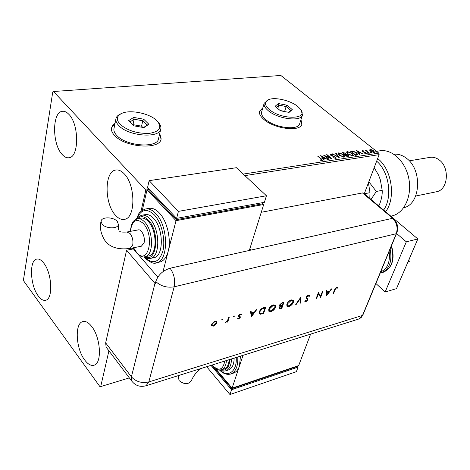 <?xml version="1.0" encoding="UTF-8"?>
<svg xmlns="http://www.w3.org/2000/svg" width="470" height="470" viewBox="0 0 470 470"><rect width="100%" height="100%" fill="white"/><g stroke="black" fill="none" stroke-linecap="round" stroke-linejoin="round"><path stroke-width="0.7" d="M115.038 123.281L112.536 125.531L111.437 128.251C111.179 130.572 112.236 132.987 114.615 135.495C125.373 147.797 160.699 149.948 161.116 138.709L159.747 133.433M114.997 123.498L111.478 127.963M262.836 107.818L259.505 111.284C258.982 113.705 260.392 116.378 263.729 119.304C274.245 128.95 300.665 132.135 301.869 124.121L300.976 119.668M262.777 108.006L259.522 111.214M84.635 359.914C75.876 348.581 74.507 323.501 82.697 321.627C85.546 320.834 88.56 322.467 91.732 326.527C100.698 337.56 102.202 363.275 94.129 365.166C91.086 366.071 87.919 364.321 84.635 359.914M62.093 154.418C52.029 144.014 52.088 111.854 62.434 111.308C64.566 111.043 66.705 112.048 68.855 114.316C79.219 124.35 79.16 157.25 69.014 157.744C66.687 158.096 64.384 156.992 62.093 154.418M115.409 215.184C104.299 203.581 104.287 171.38 115.679 170.046C118.499 169.547 121.342 170.804 124.209 173.812C135.654 184.98 135.742 217.963 124.591 219.32C121.513 219.96 118.452 218.585 115.409 215.184M38.24 295.936C30.168 285.578 28.999 260.339 36.684 259.117C38.945 258.612 41.307 259.945 43.769 263.118C52.035 273.211 53.275 299.043 45.696 300.236C43.287 300.823 40.802 299.39 38.24 295.936M243.243 174.082L378.761 153.12L280.872 75.47L53.468 91.509L52.752 91.997L23.5 279.674L23.835 281.154L99.928 386.646L100.698 386.587L108.911 350.837M364.138 194.133L379.131 154.642L244.888 175.621M146.775 190.955L145.606 191.137L145.165 189.257L53.468 91.509M132.281 249.118L132.546 247.96M140.965 211.341L145.606 191.137M100.698 386.587L129.35 377.898M369.614 150.136L370.131 149.478L371.864 149.795L373.585 150.782L374.502 152.221L373.967 152.533L370.519 151.246L369.614 150.136M369.15 153.214L365.437 150.241L366.4 150.612L366.289 150.177L366.97 150.071L367.111 151.117L369.567 153.15L369.15 153.214M362.44 150.629L363.786 150.929L363.856 151.222L362.787 151.076L363.01 151.452L366.024 152.726L366.529 153.525L366.206 153.725L364.832 153.455L364.726 153.138L365.883 153.249L365.619 152.803L363.31 151.969L362.147 150.805L362.799 151.046M356.853 155.094L355.549 155.3L350.479 151.175L352.847 150.993L356.519 152.762L357.788 154.642L356.853 155.094M347.107 156.592L342.037 152.427L345.409 153.138L345.955 154.101L348.153 155.03L348.799 156.093L347.107 156.592M339.346 157.779L332.413 153.855L338.153 156.757L335.727 153.367L336.209 153.291L339.346 157.779M329.123 159.348L328.665 159.418L323.601 155.165L330.328 157.885L326.556 154.73L327.008 154.659L332.073 158.895L325.346 156.181L329.123 159.348M320.928 158.907L317.567 156.064L318.026 155.993L322.567 160.288L320.399 160.229L320.246 159.865L321.815 159.964L320.928 158.907M145.165 189.257L148.673 188.711M320.704 155.593L327.755 159.559L325.017 158.361L323.342 158.613L324.359 160.082L323.853 160.158L320.704 155.593M335.78 158.455L333.353 157.732L335.228 158.026L335.551 157.814L335.18 157.186L331.614 155.758L330.087 154.272L330.486 154.019L332.466 154.559L332.425 154.871L330.998 154.448L331.045 155.071L335.639 157.121L336.232 158.173L335.78 158.455M339.281 155.323L338.024 153.291L338.788 152.785L343.682 154.636L344.921 156.692L344.152 157.174L339.281 155.323M347.806 154.037L346.537 152.01L347.277 151.522L352.136 153.361L353.393 155.405L352.647 155.87L347.806 154.037M356.289 150.312L363.21 154.125L360.543 152.967L358.98 153.202L360.038 154.607L359.573 154.677L356.289 150.312M367.452 153.126L367.381 152.732L368.157 153.02L368.227 153.414L367.452 153.126L368.01 153.402L368.157 153.02M370.683 152.633L370.607 152.245L371.382 152.527L371.459 152.92L370.683 152.633L371.235 152.903L371.382 152.527M375.906 151.834L375.83 151.446L376.599 151.728L376.676 152.121L375.906 151.834L376.447 152.104M378.761 153.12L379.131 154.642M301.799 124.344L300.912 119.856M161.022 139.155L159.694 133.644M317.902 156.351L318.026 155.993M321.691 159.612L322.42 160.458M321.098 160.446L321.221 160.094M321.392 160.517L321.598 160.111M321.462 160.511L321.815 159.964M321.18 156.287L321.927 156.71M324.265 158.043L324.858 158.384M323.983 160.135L323.342 158.613M321.962 156.616L322.884 158.537L324.165 158.343L324.3 157.949L321.962 156.616L323.019 158.143L324.3 157.949M322.884 158.537L323.019 158.143M324.529 155.946L325.316 156.269M330.222 158.19L330.328 157.885M326.891 155.006L327.008 154.659M330.31 157.932L331.009 158.513M325.228 156.534L325.346 156.181M335.551 157.814L335.228 158.026M330.093 154.495L330.486 154.019M330.345 154.407L330.986 154.448M330.762 154.589L330.669 155.194M330.933 155.388L331.045 155.071M331.867 155.864L331.973 155.57M332.924 156.216L333.03 155.905M335.463 157.485L335.639 157.121M335.498 157.515L336.103 158.343M332.801 154.078L332.901 153.784M338.053 157.05L338.153 156.757M335.968 153.702L336.209 153.291M336.073 153.684L338.782 157.462M338.001 153.479L338.788 152.785M338.653 153.173L339.64 153.185M343.558 154.983L343.682 154.636M343.858 155.294L344.815 156.874M343.176 157.156L344.246 156.334L343.241 154.701L339.328 153.208L338.717 153.625L339.722 155.253L343.617 156.745L344.246 156.334M338.694 153.819L338.988 155.065M343.476 157.133L343.617 156.745M339.604 155.582L339.722 155.253M342.419 152.738L343.605 152.703M345.28 153.514L345.409 153.138M345.303 153.549L345.832 154.448L345.967 154.06M348.012 155.411L348.153 155.03M348.023 155.423L348.664 156.269M346.96 156.475L347.97 156.152L347.712 155.094L345.133 154.542L347.024 156.093L348.111 155.764M344.551 154.495L345.38 153.849L344.98 153.208L342.994 152.785L344.616 154.119L345.38 153.849M342.877 153.114L342.994 152.785M344.704 154.471L344.839 154.084M344.498 154.448L344.616 154.119M345.015 154.877L345.133 154.542M347.389 156.404L347.524 156.017M346.907 156.428L347.024 156.093M346.507 152.204L347.277 151.522M347.142 151.91L348.106 151.922M352.012 153.696L352.136 153.361M352.353 154.054L353.281 155.588M351.689 155.852L352.717 155.053L351.701 153.426L347.818 151.945L347.224 152.345L348.241 153.966L352.106 155.447L352.717 155.053M347.201 152.538L347.459 153.737M351.965 155.834L352.106 155.447M348.129 154.289L348.241 153.966M350.855 151.481L352.706 151.381L352.847 150.993M356.401 153.091L356.519 152.762M356.789 153.496L357.67 154.812M355.402 155.176L356.806 154.841L357.077 154.278L356.09 152.826L353.093 151.416L351.425 151.528L355.455 154.806L357.077 154.278M351.313 151.851L351.425 151.528M355.338 155.129L355.455 154.806M356.806 154.841L356.947 154.454M356.818 151.017L357.5 151.399M359.803 152.679L360.361 152.991M359.656 154.665L358.98 153.202M357.541 151.287L357.4 151.675L358.504 153.138L359.703 152.956L359.844 152.574L357.541 151.287L358.645 152.756L359.844 152.574M358.504 153.138L358.645 152.756M362.905 151.745L363.01 151.452M365.872 153.097L366.024 152.726M365.883 153.108L366.371 153.684M365.584 153.69L365.701 153.367M365.678 153.708L365.883 153.249M365.742 150.488L365.86 150.177M366.289 150.923L366.4 150.612M366.312 150.412L366.524 150.018M366.383 150.394L366.794 150.441M366.847 150.406L366.97 150.071M366.77 150.77L366.87 151.387M366.976 151.475L367.111 151.117M369.585 150.006L370.131 149.478M369.99 149.854L370.524 149.848M373.462 151.099L373.585 150.782M373.715 151.393L374.373 152.386M373.409 152.544L373.885 151.933L373.168 150.846L370.583 149.836L370.225 150.059L370.942 151.181L373.509 152.168L373.885 151.933M370.225 150.059L370.254 151.017M373.374 152.538L373.509 152.168M370.836 151.475L370.942 151.181M376.458 152.104L376.599 151.728M375.906 283.498L385.136 291.993L406.321 241.821L396.562 233.478M385.136 291.993L396.486 288.645L417.836 238.948L364.279 193.758M406.321 241.821L417.836 238.948M409.858 257.507L410.01 260.944L408.172 261.438M410.01 260.944L407.796 262.307M261.267 212.287L362.47 192.935L393.22 218.685M133.568 248.242L133.415 248.888L134.884 250.586L133.415 248.888L126.577 250.263L155.241 283.733L155.782 281.595C158.149 274.915 162.908 270.462 170.064 268.241L392.521 218.309C396.815 222.692 398.061 227.833 396.257 233.719L362.529 315.411L361.495 317.191L359.221 318.883L145.653 385.87M222.939 319.383L222.181 320.099L221.764 319.706L222.915 319.071L221.899 319.782L222.181 320.099M234.436 316.193L233.308 316.827L234.037 315.799L234.436 316.193L234.16 315.881L233.408 316.592L233.69 316.903M251.456 316.956L250.434 311.34L251.086 311.158L251.391 312.973L254.405 312.133L256.103 309.765L256.755 309.589L251.35 316.839M275.514 307.268C274.633 309.36 273.135 310.799 271.026 311.581L268.834 311.205L268.752 309.184C269.645 307.069 271.155 305.629 273.287 304.86L275.414 305.247L275.514 307.268L275.232 306.969C274.351 309.066 272.853 310.505 270.743 311.287L271.026 311.581M293.392 302.269C292.499 304.337 291.03 305.753 288.98 306.516L286.917 306.176L286.841 304.125C287.746 302.04 289.232 300.624 291.294 299.878L293.304 300.23L293.392 302.269L293.104 301.981C292.217 304.049 290.748 305.465 288.697 306.223L288.98 306.516M308.379 295.148L309.436 295.342L309.701 296.012L309.078 296.47L308.138 295.795L306.569 297.187L306.693 297.951L307.956 299.008L307.944 299.866L305.929 301.734L304.942 301.534L304.707 301.129L305.336 300.612L306.223 301.076L307.392 300.042L307.315 299.372L306.164 298.497L306.029 297.328L308.379 295.148M326.732 295.724L326.315 290.331L326.885 290.172L326.991 291.917L329.623 291.183L331.256 288.962L331.82 288.803L326.65 295.642M170.064 268.241C174.07 273.875 175.439 280.073 174.17 286.823L396.257 233.719L396.827 232.832C398.666 227.515 397.567 222.892 393.537 218.955L392.521 218.309C396.815 222.692 398.061 227.833 396.257 233.719L362.529 315.411L359.221 318.883M335.004 289.761L333.441 293.826L332.93 293.973L334.517 289.843L336.679 287.317L337.783 287.646L337.301 288.204L336.408 287.957L335.004 289.761L334.722 289.485L333.16 293.556L333.441 293.826M322.414 291.412L322.943 291.265L320.611 297.445L318.443 293.697L316.621 298.573L316.087 298.726L318.407 292.516L320.587 296.27L322.414 291.412M300.665 297.434L300.964 302.991L300.383 303.156L300.142 298.779L296.312 304.302L295.724 304.466L300.665 297.434M284.021 302.04L281.788 308.396L279.139 308.69L279.104 307.738L280.308 306.181L279.685 305.923L279.656 304.889L282.311 302.51L284.021 302.04M263.746 307.65L265.767 307.092L263.588 313.531L260.28 314.254L259.375 313.819L259.334 311.739C260.163 309.624 261.631 308.261 263.746 307.65M238.607 319.06L237.55 318.736L238.096 318.208L238.795 318.472L239.647 317.644L238.431 316.61L238.39 315.863L240.299 314.066L241.492 314.295L240.963 314.882L240.141 314.647L239.013 315.67L239.03 316.081L240.229 316.704L240.264 317.45L238.607 319.06L237.591 318.695M229.266 317.197L227.75 322.026L227.128 322.203L227.345 321.492L225.365 322.626L227.498 320.687L228.637 317.373L229.266 317.197M215.671 324.758L213.451 326.121L211.618 325.745L211.529 324.341L214.984 321.075L216.805 321.415L216.911 322.837L215.671 324.758L215.395 324.447L213.174 325.804L213.451 326.121M106.678 347.876L106.138 347.16L105.656 342.871L126.577 250.263M251.062 249.805L249.887 248.618M157.82 277.106L138.568 254.846L157.82 277.106M337.489 287.382L337.014 287.928L337.301 288.204M336.461 287.669L336.126 287.681L336.408 287.957M336.126 287.681L334.722 289.485M326.621 290.243L326.991 291.917M329.576 291.194L329.076 291.87M327.132 294.514L326.621 295.207M329.1 291.894L328.812 291.617L326.744 292.193L327.155 294.537L329.1 291.894L327.026 292.469L327.155 294.537M322.508 291.382L320.329 297.163M316.621 298.573L316.334 298.291L318.161 293.415L318.443 293.697M318.413 292.516L320.587 296.27M309.237 295.172L309.701 296.012M309.419 295.73L308.943 296.082M308.778 295.883L308.138 295.795M307.856 295.512L306.981 295.983M306.475 296.535L306.569 297.187M306.281 296.905L306.558 297.739M306.276 297.457L306.616 297.874M307.656 298.697L307.956 299.008M307.674 298.726L307.944 299.866M307.656 299.578L307.304 300.23M306.787 300.794L305.647 301.446L305.929 301.734M305.647 301.446L304.86 301.423M306.71 298.949L307.292 299.349M306.428 298.667L306.135 298.462M300.412 297.704L300.964 302.991M300.683 302.704L300.359 302.792M288.697 306.223L286.87 306.105M293.068 300.007L293.104 301.981M292.628 300.677L290.801 300.236L288.468 301.658M288.116 302.034L287.123 303.679L287.393 305.482M287.405 303.973L287.47 305.582L289.185 305.876L292.834 302.427L292.763 300.818L291.089 300.524L287.405 303.973L287.123 303.679M283.592 302.157L281.507 308.109L281.788 308.396M281.507 308.109L279.057 308.549M279.609 305.788L280.308 306.181L281.501 305.688L281.783 305.982L279.674 307.568L279.679 308.097L281.454 307.909L282.164 305.876L281.783 305.982M279.938 304.437L280.261 305.388L280.86 305.582L282.394 305.224L283.222 302.85L282.135 302.786L279.938 304.437L280.032 305.153M279.721 306.71L279.615 307.926M282.164 305.876L281.501 305.688M279.392 307.274L279.674 307.568M282.135 302.786L282.417 303.074L280.226 304.73M283.222 302.85L282.417 303.074M270.743 311.287L268.793 311.146M275.179 305.012L275.232 306.969M274.721 305.688L272.8 305.218L269.046 308.725L269.251 310.459M269.328 309.025L269.398 310.611L271.219 310.934L274.938 307.427L274.862 305.841L273.082 305.518L269.328 309.025L269.046 308.725M272.8 305.218L273.082 305.518M265.344 307.21L263.306 313.231L263.588 313.531M263.306 313.231L259.998 313.954L260.28 314.254M259.998 313.954L259.311 313.731M259.646 311.275L259.957 313.19L260.827 313.555L263.229 313.038L264.957 307.921L264.675 307.621L262.002 308.508L259.646 311.275L259.787 313.008M262.002 308.508L262.284 308.808L259.928 311.575M264.957 307.921L262.284 308.808M250.868 311.216L251.391 312.973M256.132 309.759L251.291 316.492M253.859 312.891L253.583 312.585L251.203 313.249L251.838 315.705L253.859 312.891L251.485 313.555L251.838 315.705M251.203 313.249L251.485 313.555M239.324 316.927L238.361 316.48M241.186 314.066L240.887 314.8M240.681 314.577L239.859 314.342L240.141 314.647M239.859 314.342L238.731 315.358L239.013 315.67M238.731 315.358L239.03 316.081M240.017 316.522L240.264 317.45M239.988 317.144L238.325 318.748M228.849 317.315L227.468 321.715L227.75 322.026M226.258 321.979L225.629 322.308M225.6 322.344L225.859 322.637M213.174 325.804L211.571 325.675M216.576 321.18L216.911 322.837M216.629 322.526L215.395 324.447M216.094 321.809L214.526 321.357L211.894 323.842L212.07 325.029M212.17 324.159L212.246 325.228L213.638 325.522L216.276 323.013L216.194 321.927L214.808 321.674L212.17 324.159L211.894 323.842M214.526 321.357L214.808 321.674M178.242 376.911L179.146 380.641C184.322 384.66 188.417 384.666 191.419 380.647C193.393 375.771 196.613 371.717 201.084 368.486M223.92 369.038L224.46 368.868C227.239 367.64 228.802 364.579 229.137 359.685M228.162 370.066L228.778 369.866C232.233 368.292 234.031 364.373 234.166 358.111M233.05 373.245L233.825 372.992C236.339 371.964 238.208 369.696 239.424 366.177L240.481 356.125M243.043 355.326L232.086 388.161L298.679 365.572L310.605 334.129M232.086 388.161L215.777 368.844M232.021 388.079L231.81 388.714L296.682 366.682L296.87 366.183M231.81 388.714L213.38 366.876M211.911 365.131L212.61 366.024C214.825 369.185 217.868 370.425 221.752 369.737L224.46 368.868M297.158 366.089L298.098 367.105L231.551 389.759L211.007 365.372M231.551 389.759L229.959 394.53L296.364 371.682L298.098 367.105M229.959 394.53L206.677 366.729M102.108 224.155L101.062 221.305C101.279 216.605 113.617 216.776 117.306 221.47L118.393 224.419C118.176 229.06 105.762 228.902 102.108 224.155M127.076 231.98L138.18 229.912C141.57 228.708 145.571 237.403 144.084 242.82L141.358 246.198M148.185 256.074L148.843 255.933C157.368 254.482 157.074 230.312 148.291 221.452C145.765 218.744 143.268 217.663 140.806 218.203L137.892 218.72M153.402 257.783L154.166 257.625C163.93 255.95 163.63 228.391 153.555 218.339C150.67 215.278 147.821 214.056 145.007 214.667L142.21 215.154M163.008 271.631L168.225 251.215C171.45 239.559 167.12 220.965 159.342 212.969C155.752 209.215 152.209 207.705 148.714 208.451L146.117 208.897M159.154 262.16L160.117 261.954C163.901 260.768 166.603 257.19 168.225 251.215L176.033 220.677L263.711 204.485L249.276 250.575M262.201 203.058L263.711 204.485M142.316 210.29L147.034 189.821L149.108 189.498M147.034 189.821L176.033 220.677M149.172 189.24L148.908 190.379L176.467 219.666L261.925 203.945L262.319 202.693M176.808 218.333L176.467 219.666M266.443 195.761L236.416 167.708L149.155 180.645L147.562 187.536L176.626 218.362L264.393 202.317L266.443 195.761L178.412 211.377L176.626 218.362M149.155 180.645L178.412 211.377M403.677 207.734C420.632 204.474 422.788 169.705 406.35 158.19C402.338 155.135 398.172 153.813 393.866 154.213M435.943 191.872L436.671 191.719C448.186 189.751 449.978 167.285 439.033 159.824C436.019 157.614 432.905 156.81 429.68 157.421L409.241 160.84M391.175 216.071L392.503 215.777C404.558 212.822 412.343 195.479 408.741 178.201C405.293 160.881 391.422 148.408 379.278 150.899L376.499 151.322M377.651 158.537C391.898 169.3 396.157 198.134 385.594 211.741M383.602 210.067C392.808 197.329 389.207 171.72 376.652 161.169M368.433 182.812L370.013 192.677L364.303 193.775M370.013 192.677L369.772 198.393M371.006 199.433L376.329 191.46L368.832 181.761M374.19 167.649L378.485 174.981L380.336 179.822L382.192 190.332C382.421 194.304 381.652 198.698 379.872 203.516L378.797 206.007M382.192 190.332L376.329 191.46M269.181 109.404C281.101 120.062 309.237 119.644 300.512 109.257L297.833 106.531C290.766 100.556 275.185 96.82 268.705 99.599C264.211 101.696 264.369 104.969 269.181 109.404M301.147 110.239L302.486 114.938C301.44 122.065 277.582 119.098 268.023 110.479C264.98 107.853 263.688 105.462 264.152 103.306L268.3 99.763M261.673 111.778L261.584 112.072C261.114 114.257 262.383 116.672 265.403 119.31C274.874 127.981 298.62 130.842 299.707 123.622L302.41 115.174M286.888 105.174L292.246 109.563L289.079 112.395L280.449 110.773L275.097 106.326L278.369 103.553L286.888 105.174L286.136 106.537L278.828 105.151L276.289 107.319M277.793 108.57L278.828 105.151L278.369 103.553M284.955 111.619L284.65 111.367L286.136 106.537L290.724 110.303L288.504 112.289M284.65 111.367L280.144 110.521M292.246 109.563L290.724 110.303M120.132 124.344C127.781 130.772 137.546 133.78 149.425 133.368C159.735 131.553 162.314 127.429 157.156 120.99L156.833 120.667C149.766 113.405 130.237 109.316 121.73 113.399C116.507 116.008 115.978 119.656 120.132 124.344M158.325 122.347C160.305 124.527 161.145 126.624 160.852 128.639C160.511 138.65 128.586 136.553 118.798 125.566C116.619 123.31 115.649 121.148 115.879 119.075C116.196 116.918 117.741 115.215 120.514 113.963L121.325 113.587M114.057 128.216L113.916 128.927C113.675 131.024 114.633 133.204 116.789 135.472C126.489 146.528 158.237 148.461 158.619 138.333L160.711 129.244M143.697 119.204L148.849 124.262L143.926 127.605L133.721 125.813L128.604 120.684L133.65 117.418L143.697 119.204L142.757 120.755L134.144 119.227L129.902 121.989M142.845 127.417L141.582 126.166L132.998 124.656L134.144 119.227L133.65 117.418M141.582 126.166L142.757 120.755L147.169 125.096L143.567 127.54M148.849 124.262L147.169 125.096M321.315 159.242L321.439 158.878M342.706 152.697L342.847 152.309M351.19 151.434L351.325 151.046M355.784 155.124L355.919 154.736M364.144 152.251L364.256 151.951M368.204 152.456L368.321 152.145M382.645 272.412L383.608 272.148C392.115 267.882 394.688 259.223 391.322 246.168M380.718 271.848C387.544 268.787 390.347 262.007 389.119 251.503M390.141 249.024C392.362 261.108 389.56 268.993 381.728 272.665L380.724 272.941M155.782 281.595C160.881 286.23 167.009 287.975 174.17 286.823L148.808 381.934L362.529 315.411L363.134 314.43L361.495 317.191M105.656 342.871L131.406 376.84L154.953 283.404M106.138 347.16L131.77 381.105L131.406 376.84C135.983 381.775 141.787 383.473 148.808 381.934L146.058 385.741C140.23 387.309 135.466 385.764 131.77 381.105L132.299 381.805M261.996 313.602L262.272 313.901M263.929 307.827L264.211 308.126M238.789 316.657L239.066 316.962M237.791 356.971C238.137 365.948 235.922 371.576 231.152 373.867L230.324 374.132M220.13 370.196C228.191 378.033 237.238 371.3 236.216 357.464M231.457 358.957C231.328 365.231 229.536 369.156 226.088 370.73L225.43 370.942M220.947 369.972C226.276 371.089 229.243 367.581 229.854 359.462M226.417 360.537C226.082 365.443 224.525 368.509 221.752 369.737M212.129 365.02L212.587 365.589C218.914 371.5 222.974 369.99 224.772 361.054M119.668 231.175C119.768 231.986 122.147 232.268 126.806 232.033L130.031 233.484C132.493 236.821 133.38 240.681 132.704 245.07L130.014 248.471M136.559 218.856C138.956 214.579 137.123 212.781 145.212 209.05C148.696 208.304 152.233 209.82 155.823 213.591C168.46 226.082 168.842 260.597 156.651 262.701L155.593 262.924M144.948 257.584C153.126 264.774 159.124 262.536 162.949 250.874C165.651 239.612 161.58 222.621 154.371 214.937C147.069 208.134 141.352 209.156 137.222 217.998M136.4 219.096C136.435 218.15 138.127 216.876 141.488 215.284C144.29 214.672 147.133 215.9 150.012 218.973C160.076 229.06 160.399 256.696 150.664 258.365L149.836 258.535M144.778 256.79C156.71 263.617 160.258 232.127 148.561 220.318C144.407 216.083 140.671 215.577 137.358 218.809M130.149 231.41L131.577 224.507C133.039 222.404 131.7 221.529 137.258 218.832C139.713 218.292 142.204 219.384 144.725 222.099C153.496 230.987 153.813 255.228 145.318 256.673L144.596 256.82M133.574 247.755L136.529 252.331C147.897 266.643 155.4 236.175 143.268 223.45C136.388 217.704 132.088 220.348 130.372 231.369M83.255 321.486L82.697 321.627M62.933 111.267L62.434 111.308M116.384 169.946L115.679 170.046M37.112 259.035L36.684 259.117M338.717 153.625L338.576 154.013M347.224 152.345L347.083 152.732M362.787 151.076L362.646 151.458M366.764 150.488L366.623 150.87M380.224 273.035L383.608 272.148C392.468 267.636 395.1 258.835 391.498 245.745M396.827 232.832L363.134 314.43M279.679 308.097L279.397 307.803M280.261 305.388L279.979 305.095M269.398 310.611L269.116 310.318M259.957 313.19L259.675 312.891M212.246 325.228L211.964 324.911M233.825 372.992L231.152 373.867C227.257 375.125 223.403 373.867 219.578 370.096M228.778 369.866L226.088 370.73C223.62 371.37 221.57 371.159 219.931 370.096M178.694 375.507L178.183 377.116M141.64 246.145L130.296 248.413C117.964 250.046 109.357 247.197 104.475 239.876C100.668 233.302 99.528 227.11 101.062 221.305M144.014 257.037L144.396 257.484C150.012 262.566 154.101 264.305 156.651 262.701L160.117 261.954M133.357 247.802L136.611 252.936C140.113 256.391 143.015 257.636 145.318 256.673L148.843 255.933M143.779 256.879C146.787 258.606 149.078 259.099 150.664 258.365L154.166 257.625M118.581 229.906L118.311 224.801M436.671 191.719L415.68 196.025M392.503 215.777L390.817 216.147M264.152 103.306L261.584 112.072M115.879 119.075L113.916 128.927"/></g></svg>
